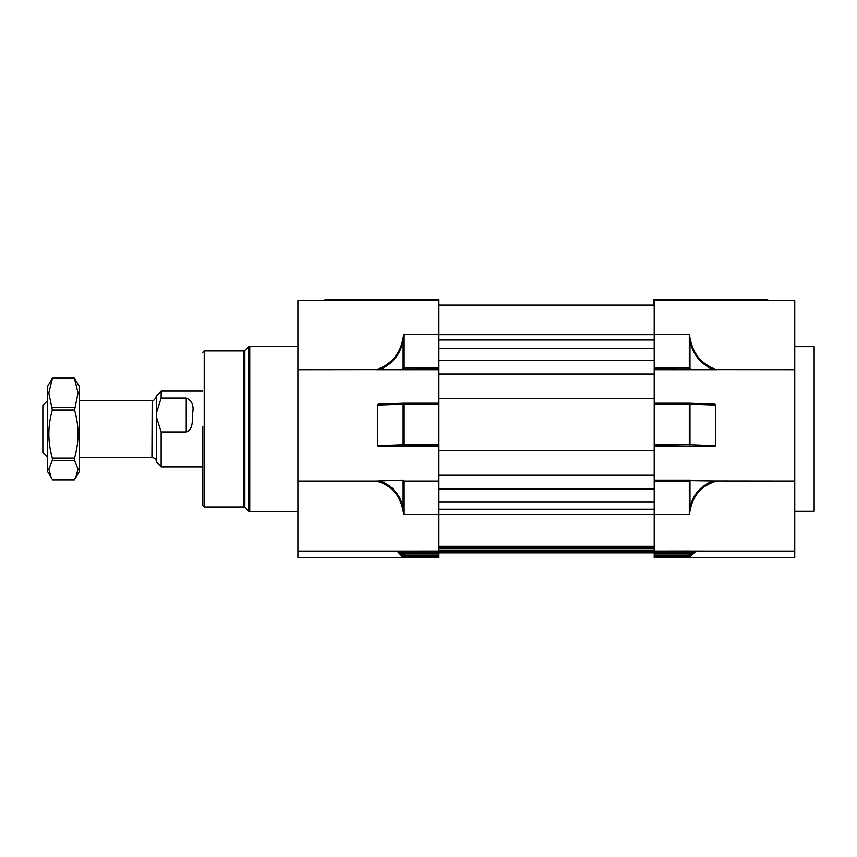 <?xml version="1.0" encoding="UTF-8"?>
<svg xmlns="http://www.w3.org/2000/svg" width="857" height="857" viewBox="0 0 857 857"><rect width="100%" height="100%" fill="white"/><g stroke="black" fill="none" stroke-linecap="round" stroke-linejoin="round"><path stroke-width="1.29" d="M794.75 511.318L814.15 511.318L814.15 346.646L794.75 346.646M794.75 369.721L713.303 369.635C700.619 364.011 692.842 354.444 689.981 340.947L689.307 334.605L690.646 340.786C693.881 355.098 702.601 364.739 716.816 369.721L654.212 369.721L654.212 300.4L794.75 300.4L794.75 557.564L654.212 557.564L654.212 480.156L690.581 480.156M716.816 481.056C702.601 485.041 693.881 494.071 690.646 508.158L689.307 514.296L689.981 507.976C692.842 494.693 700.619 485.683 713.303 480.97L794.75 481.056M689.382 403.208L714.384 404.108L715.724 405.061L715.724 445.726L714.384 446.668L654.212 446.668L654.212 403.208L689.307 403.208L689.307 404.118L654.212 404.118M690.913 551.072L689.981 552.004A0.943 0.943 180 0 1 689.307 552.283L689.307 551.051L794.75 551.072M696.023 551.072L689.307 557.543L695.456 551.072M714.384 404.108L689.339 403.208A0.943 0.664 92.1 0 1 689.981 404.129L689.981 444.794L715.724 445.726M689.307 552.283L654.212 552.283M654.212 557.543L689.307 557.543L689.307 556.311L654.212 556.311M689.307 556.311A0.943 0.943 -0 0 0 689.981 556.032L694.941 551.072M714.384 446.668L654.212 445.769L654.212 480.156L713.303 480.97M713.303 369.635L654.212 368.821L654.212 403.208L689.307 403.208A0.943 0.664 92.1 0 1 689.339 403.208A0.943 0.943 0 0 0 689.307 403.208M690.646 340.786L689.981 340.947L689.981 368.521L690.646 368.821M689.981 368.521L689.307 367.835L689.307 334.605L654.212 334.605M690.646 508.158L689.981 507.976L689.981 480.402L689.307 481.066L654.212 481.066M403.443 552.208L438.913 552.583L438.913 557.564L297.904 557.564L297.904 551.072L438.913 551.051L438.913 552.583L689.307 552.583L689.307 555.025L654.212 555.025L689.307 555.025A0.943 0.943 -0 0 0 689.981 554.747L693.667 551.072L689.981 554.758L689.681 552.208M690.646 556.782A0.943 0.911 39.7 0 0 689.981 557.039L689.981 556.032M654.212 551.051L689.981 550.997M653.741 305.146L653.741 299.436L767.358 299.436L653.741 299.436M767.304 299.436L768.729 300.807M204.212 507.055L243.838 507.055L243.838 350.899L204.212 350.899L204.212 507.055L202.788 505.641L202.788 426.668M297.904 551.072L297.904 300.4L438.913 300.4L438.913 369.721L376.309 369.721C390.513 364.739 399.233 355.098 402.479 340.786L403.808 334.605L403.144 340.947C400.283 354.444 392.506 364.011 379.822 369.635L297.904 369.721M438.913 299.436L325.296 299.436L438.913 299.436L438.913 300.4M438.913 404.118L403.808 404.118L403.808 403.208L438.913 403.208L438.913 446.668L378.73 446.668L377.391 445.726L377.391 405.061L378.73 404.108L403.743 403.208A0.943 0.664 -92.1 0 1 403.808 403.208L438.913 403.208L438.913 374.198L654.212 374.198M377.391 445.726L403.144 444.794A0.943 0.664 87.9 0 0 403.808 445.769L438.913 445.769L438.913 551.051M438.913 553.558L403.808 553.558L403.808 555.025L438.913 555.025L403.808 555.025A0.943 0.943 180 0 1 403.144 554.747L403.144 553.279L400.926 551.072M398.184 551.072L403.144 556.032A0.943 0.943 -0 0 0 403.808 556.311L403.808 557.543L402.479 556.782L397.102 551.072M438.913 481.066L403.808 481.066L403.808 514.296L402.479 508.158C399.233 494.071 390.513 485.041 376.309 481.056L297.904 481.056M377.391 405.061L403.808 404.118L403.808 444.783L403.144 444.794L403.144 404.129A0.943 0.664 -92.1 0 1 403.776 403.208L378.73 404.108M403.808 556.311L438.913 556.311M403.144 550.997L403.808 551.051L403.808 552.283L438.913 552.283M403.808 552.283A0.943 0.943 180 0 1 403.144 552.004L402.212 551.072M438.913 374.198L438.913 368.821L379.822 369.635M376.309 481.056L402.479 480.156M402.479 368.821L403.144 368.521L403.144 340.947L402.479 340.786M379.822 480.97C392.506 485.683 400.283 494.693 403.144 507.976L402.479 508.158M397.669 551.072L403.144 557.039A0.943 0.911 -39.7 0 0 402.479 556.782M438.913 334.605L403.808 334.605L403.808 367.835L403.144 368.521M403.808 481.066L403.144 480.402L403.144 507.976L403.808 514.296L438.913 514.296M403.808 552.583L403.144 553.279A0.943 0.943 180 0 0 403.808 553.558L403.808 552.583M438.913 557.543L403.808 557.543L403.144 556.032M325.349 299.436L323.925 300.807M79.283 457.37L151.925 457.37L152.16 400.348L152.16 457.606C154.796 457.906 156.21 459.331 156.413 461.869M47.585 457.37L42.85 452.475L42.85 405.49L47.585 400.594M186.226 431.982L186.226 398.034C191.893 400.551 194.036 405.511 192.643 412.913C192.086 418.677 193.853 429.228 186.226 431.982L161.148 431.982L161.148 466.84L202.788 466.84M161.148 466.84L156.413 461.934L156.413 396.03L161.148 391.124L161.148 398.034L186.226 398.034M156.413 413.085L161.148 398.034M161.148 431.982L156.413 416.93M438.913 305.146L654.212 305.146M438.913 360.315L654.212 360.315M438.913 374.027L654.212 374.027M438.913 334.669L654.212 334.669M438.913 339.972L654.212 339.972M438.913 398.612L654.212 398.612M438.913 450.632L654.212 450.632M438.913 475.217L654.212 475.217M438.913 488.929L654.212 488.929M438.913 509.272L654.212 509.272M438.913 514.575L654.212 514.575M438.913 546.316L654.212 546.316M438.913 546.509L654.212 546.509M438.913 547.237L654.212 547.237M438.913 547.741L654.212 547.741M438.913 548.63L654.212 548.63M438.913 550.505L654.212 550.505M438.913 552.819L654.212 552.819M438.913 551.394L654.212 551.394M438.913 551.887L654.212 551.887M438.913 501.848L654.212 501.848M438.913 450.803L654.212 450.803M438.913 348.36L654.212 348.36M52.341 479.309L47.585 471.564L47.585 386.389L52.341 378.333M51.141 477.735L48.849 469.025L52.341 460.348L52.341 458.067C47.692 442.094 47.692 426.079 52.341 410.021L48.806 393.042L52.341 378.655L74.527 378.655L78.051 393.042L74.527 410.021C79.165 425.993 79.165 442.008 74.527 458.067L74.527 460.348L78.019 468.993L75.727 477.735L74.527 479.309M74.527 378.333L79.283 386.389L79.283 471.564L75.727 477.735M689.307 481.066L689.307 514.296L654.212 514.296M692.188 551.072L689.981 553.279A0.943 0.943 -0 0 1 689.307 553.558L654.212 553.558M654.212 367.835L689.307 367.835M654.212 444.783L689.307 444.783L689.307 404.118L715.724 405.061M689.981 551.072L689.981 552.004M689.307 445.769A0.943 0.664 -87.9 0 0 689.981 444.794L689.307 444.783L689.307 445.769M297.904 346.174L249.751 346.174L249.751 511.79L248.744 511.372L248.744 346.592L244.845 350.492L244.845 507.473L248.744 511.372M403.808 367.835L438.913 367.835M438.913 444.783L403.808 444.783L403.808 445.769L378.73 446.668M403.144 552.004L403.144 551.072M403.144 554.758L399.458 551.072L403.144 554.747A0.943 0.943 0 0 0 403.808 555.025L403.808 555.025M52.341 407.418L74.527 407.418M52.341 458.067L74.527 458.067M74.527 410.021L52.341 410.021M74.527 460.348L52.341 460.348M52.341 479.631L74.527 479.631M689.307 555.025A0.943 0.943 0 0 0 689.981 554.758M244.845 350.492L243.838 350.899M249.751 511.79L297.904 511.79M244.845 507.473L243.838 507.055M249.751 346.174L248.744 346.592M204.212 350.899L202.788 352.323M79.283 400.594L151.925 400.594M161.148 391.124L202.788 391.124M152.16 400.348C153.435 401.087 154.86 399.662 156.413 396.095M74.323 378.098L52.545 378.098M74.323 479.866L52.545 479.866"/></g></svg>
